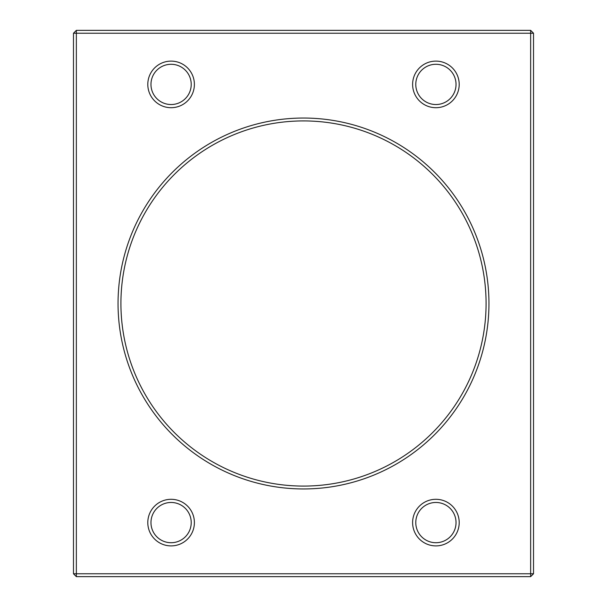 <?xml version="1.0" encoding="UTF-8"?>
<svg xmlns="http://www.w3.org/2000/svg" width="607" height="607" viewBox="0 0 607 607"><rect width="100%" height="100%" fill="white"/><g stroke="black" fill="none" stroke-linecap="round" stroke-linejoin="round"><path stroke-width="0.91" d="M73.477 573.774L73.477 33.226L76.353 33.226L76.353 573.774L530.647 573.774L530.647 33.226L76.353 33.226L76.353 30.35L530.647 30.35L533.523 33.226L533.523 573.774L530.647 576.65L76.353 576.65L76.353 573.774L73.477 573.774L76.353 576.65M303.5 120.922A182.578 182.578 0 0 0 145.384 394.793A182.578 182.578 0 0 0 461.616 394.793A182.578 182.578 0 0 0 303.5 120.922M435.909 499.303A23.286 23.286 0 0 1 456.077 534.243A23.286 23.286 0 0 1 415.734 534.243A23.286 23.286 0 0 1 435.909 499.303M171.091 499.303A23.286 23.286 0 0 1 191.266 534.243A23.286 23.286 0 0 1 150.923 534.243A23.286 23.286 0 0 1 171.091 499.303M171.091 61.117A23.286 23.286 0 0 1 191.266 96.05A23.286 23.286 0 0 1 150.923 96.05A23.286 23.286 0 0 1 171.091 61.117M435.909 61.117A23.286 23.286 0 0 1 456.077 96.05A23.286 23.286 0 0 1 415.734 96.05A23.286 23.286 0 0 1 435.909 61.117M303.5 118.046A185.454 185.454 0 0 1 464.105 396.227A185.454 185.454 0 0 1 142.895 396.227A185.454 185.454 0 0 1 303.5 118.046M530.647 576.65L530.647 573.774L533.523 573.774M530.647 30.35L530.647 33.226L533.523 33.226M73.477 33.226L76.353 30.35M435.909 104.533A20.13 20.13 0 0 0 456.032 84.403A20.13 20.13 0 0 0 435.909 64.281A20.13 20.13 0 0 0 415.78 84.403A20.13 20.13 0 0 0 435.909 104.533M435.909 64.281A20.13 20.13 0 0 0 418.473 94.472A20.13 20.13 0 0 0 453.338 94.472A20.13 20.13 0 0 0 435.909 64.281M171.091 104.533A20.13 20.13 0 0 0 191.22 84.403A20.13 20.13 0 0 0 171.091 64.281A20.13 20.13 0 0 0 150.968 84.403A20.13 20.13 0 0 0 171.091 104.533M171.091 64.281A20.13 20.13 0 0 0 153.662 94.472A20.13 20.13 0 0 0 188.527 94.472A20.13 20.13 0 0 0 171.091 64.281M171.091 542.719A20.13 20.13 0 0 0 191.22 522.597A20.13 20.13 0 0 0 171.091 502.467A20.13 20.13 0 0 0 150.968 522.597A20.13 20.13 0 0 0 171.091 542.719M171.091 502.467A20.13 20.13 0 0 0 153.662 532.658A20.13 20.13 0 0 0 188.527 532.658A20.13 20.13 0 0 0 171.091 502.467M435.909 542.719A20.13 20.13 0 0 0 456.032 522.597A20.13 20.13 0 0 0 435.909 502.467A20.13 20.13 0 0 0 415.78 522.597A20.13 20.13 0 0 0 435.909 542.719M435.909 502.467A20.13 20.13 0 0 0 418.473 532.658A20.13 20.13 0 0 0 453.338 532.658A20.13 20.13 0 0 0 435.909 502.467"/></g></svg>
